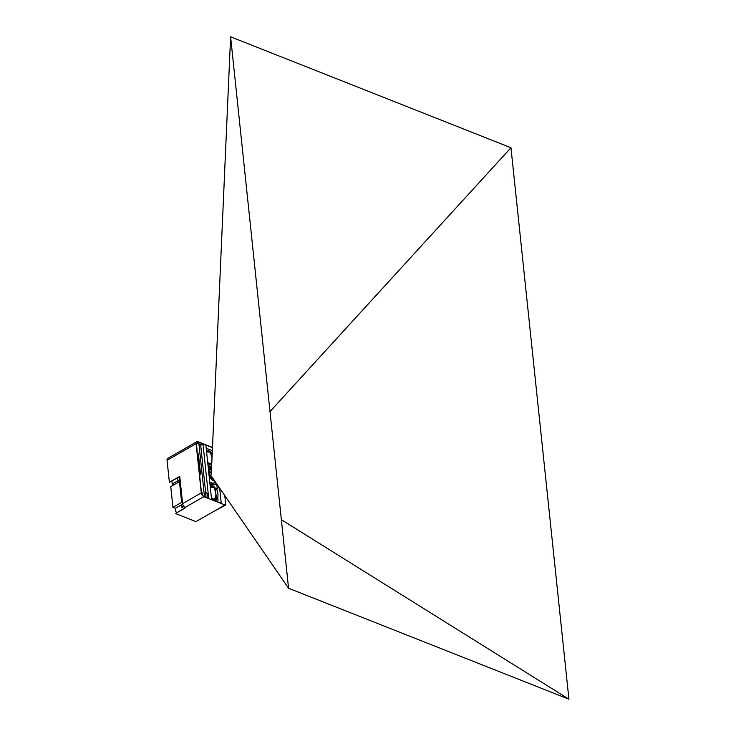 <?xml version="1.0" encoding="UTF-8"?>
<svg xmlns="http://www.w3.org/2000/svg" width="736" height="736" viewBox="0 0 736 736"><rect width="100%" height="100%" fill="white"/><g stroke="black" fill="none" stroke-linecap="round" stroke-linejoin="round"><path stroke-width="1.1" d="M210.827 464.048L210.119 463.625M213.504 511.566L196.181 521.474M205.519 497.067A2.972 1.923 -68.4 0 0 205.914 494.942L200.744 445.731A2.972 1.923 -68.4 0 0 199.76 444.158L198.076 443.486A2.972 1.923 -68.4 0 0 196.705 443.661L196.328 443.882M203.835 496.404A2.972 1.923 -68.4 0 0 204.231 494.27L199.051 445.059A2.972 1.923 -68.4 0 0 198.076 443.486M219.668 488.17L221.251 503.295L211.582 499.468L205.859 445.068L212.474 447.69M212.483 447.442L198.122 441.756A3.266 1.941 60.2 0 0 196.797 441.775A3.266 1.941 60.2 0 0 196.107 443.688L201.278 492.908A3.266 1.941 60.2 0 0 203.89 496.671L224.958 505.006L195.923 521.622L175.49 513.535L185.573 507.49M202.989 443.937L208.711 498.327L203.863 496.414A2.972 1.757 -119.8 0 1 201.489 492.991L196.31 443.78A2.972 1.757 -119.8 0 1 196.944 442.032A2.972 1.757 -119.8 0 1 198.15 442.023L202.989 443.937L200.652 445.271M209.898 483.515A9.623 5.713 60.2 0 0 215.666 484.463A9.623 5.713 60.2 0 0 216.577 483.681M217.212 488.483L216.724 483.902M214.075 487.398L214.001 486.68L210.073 485.125M217.608 501.188A1.527 0.911 -119.8 0 1 217.276 501.704A1.527 0.911 -119.8 0 1 217.258 501.713M217.654 501.161L217.727 501.897M206.19 448.215L212.336 450.644M210.367 452.171L210.294 451.407L206.365 449.852M208.03 465.695L211.609 467.112M211.545 468.556A9.623 5.713 60.2 0 0 208.196 467.305M214.434 511.032L225.777 505.08L224.774 495.595M225.777 505.08L224.958 505.006M214.654 484.858A9.651 5.722 60.2 0 0 215.436 483.561M211.904 484.214A7.719 4.582 -119.8 0 1 211.149 484.26M205.638 492.32L205.905 492.402A4.03 2.604 111.6 0 1 206.77 497.564M200.965 447.838A4.03 2.604 111.6 0 1 201.314 451.223M181.976 506.874A1.435 0.929 -68.4 0 0 182.151 507.159A1.435 0.929 -68.4 0 0 182.372 507.306A1.435 0.929 -68.4 0 0 182.556 507.352M182.878 504.694A1.187 0.764 -68.4 0 0 181.746 506.736A1.187 0.764 -68.4 0 0 183.209 505.393M196.107 443.688L167.072 460.313A3.266 1.941 -119.8 0 1 167.762 458.39L196.797 441.775M167.072 460.313L169.381 482.328L179.777 476.578M175.49 513.535L185.858 507.601L185.233 507.352A3.266 1.941 60.2 0 1 182.611 503.59L179.75 476.394L169.381 482.328M183.623 506.037A1.628 1.058 111.6 0 1 182.73 507.26A1.628 1.058 111.6 0 1 181.976 507.362A1.628 1.058 111.6 0 1 181.452 505.982A1.628 1.058 111.6 0 1 182.427 504.418A1.628 1.058 111.6 0 1 182.749 504.289M180.348 482.006L179.464 481.666L170.752 486.643L172.932 507.371L175.361 508.318L175.61 510.655A2.972 1.923 -68.4 0 0 176.594 512.228A2.972 1.923 -68.4 0 0 177.155 512.311M175.361 508.318L182.703 504.123M172.84 484.325L172.951 485.392M179.547 481.694L179.4 476.799M197.34 453.514L197.211 452.327M199.622 475.263L200.588 474.711L198.407 453.983L197.34 453.56M201.232 490.544L200.1 479.826M202.161 494.859A2.521 1.628 -68.4 0 0 201.452 492.264A2.521 1.628 -68.4 0 0 201.406 492.246L201.452 492.264M196.687 447.35A1.785 1.15 111.6 0 1 196.862 448.951M174.009 484.785L172.196 484.067L178.002 480.746L179.897 481.491M171.884 481.096L172.196 484.067M178.002 480.746L177.689 477.774M179.832 477.167L179.86 478.805M180.164 480.258L180.338 481.951M200.588 474.711L199.52 474.288M172.932 507.371L181.645 502.384L182.519 502.734M181.645 502.384L179.464 481.666M216.071 482.954L214.94 484.04A8.906 5.281 -119.8 0 1 214.047 484.325L213.376 483.101L211.876 484.159A7.719 4.582 -119.8 0 1 210.91 484.141M209.723 481.85A7.535 4.471 -119.8 0 0 213.376 483.101A7.535 4.471 60.2 0 0 214.967 482.356L215.381 481.951M214.94 484.04L213.385 484.923A8.906 5.281 60.2 0 0 213.385 484.923M211.876 484.159L212.069 484.647M210.487 483.902A7.535 4.471 60.2 0 0 211.812 483.994M210.312 469.936A5.64 3.349 -119.8 0 1 211.499 469.678A5.64 3.349 60.2 0 0 210.33 469.927A5.64 3.349 60.2 0 0 209.134 473.23A5.64 3.349 60.2 0 0 213.928 479.835M212.989 478.483A3.698 2.199 -119.8 0 1 209.861 474.15A3.698 2.199 -119.8 0 1 211.407 471.794M211.306 471.85A3.689 2.19 -119.8 0 1 211.407 471.859A3.643 2.162 60.2 0 0 211.352 471.85A3.643 2.162 60.2 0 0 209.898 474.168A3.643 2.162 60.2 0 0 212.952 478.418A3.533 2.098 -119.8 0 1 212.465 478.198M209.88 473.68A3.533 2.098 -119.8 0 1 211.398 471.997M216.531 488.833L219.181 487.471M215.74 495.806L216.145 499.689M214.001 486.68L213.228 487.122M216.053 499.716L215.685 496.23M210.156 485.962L212.906 487.048M216.964 490.01L216.954 489.891A1.481 0.883 60.2 0 0 215.758 488.18M217.764 497.628L218.04 500.25A1.481 0.883 60.2 0 1 217.727 501.124A1.481 0.883 60.2 0 1 217.12 501.133L211.517 498.907M215.133 489.054L216.752 499.312L213.909 499.385L211.388 497.711M210.284 487.168L213.992 487.37L210.606 487.066M213.909 499.385C215.749 497.435 216.301 495.006 215.565 492.099L213.992 487.37C216.237 488.032 217.543 490.213 217.93 493.911C218.141 496.993 217.746 498.787 216.752 499.312M211.655 466.054L210.763 466.523L208.003 465.428M210.294 451.407L209.466 451.876M206.457 450.736L209.208 451.821M211.692 465.226L207.819 463.689M211.425 453.827L212.161 454.784M211.729 464.545L207.69 462.484M206.586 451.941L210.294 452.143L206.899 451.84M212.005 458.16L210.294 452.143L212.216 453.367M211.858 461.61L210.211 464.158M210.974 464.416L210.873 463.496M211.618 462.328L211.766 463.717M211.066 463.266L211.195 464.471M214.673 499.643L214.581 498.723M215.556 499.772L215.317 497.554M214.894 499.689L214.765 498.493M211.296 474.37L230.607 36.8L288.567 588.257L568.928 699.2L281.364 519.69M211.223 475.907L288.567 588.257M568.928 699.2L510.968 147.743L270.002 411.562M510.968 147.743L230.607 36.8M204.231 494.27L205.914 494.942M196.328 443.063L198.15 442.023M203.89 496.671L185.233 507.352M201.278 492.908L182.611 503.59M200.744 445.731L199.051 445.059M201.443 492.605A2.521 1.628 111.6 0 1 201.664 493.81M212.52 484.785L213.753 484.076M214.047 484.325L213.063 484.895M208.509 470.249A6.854 4.066 -119.8 0 1 210.211 468.685A6.854 4.066 -119.8 0 1 211.545 468.639L208.398 469.191M214.82 481.132A6.854 4.066 -119.8 0 1 209.125 476.128M214.682 480.93A6.707 3.984 -119.8 0 1 209.061 475.548M208.555 470.663A6.707 3.984 -119.8 0 1 211.545 468.703M217.12 501.133L216.577 501.446M216.927 501.584L217.727 501.124"/></g></svg>
